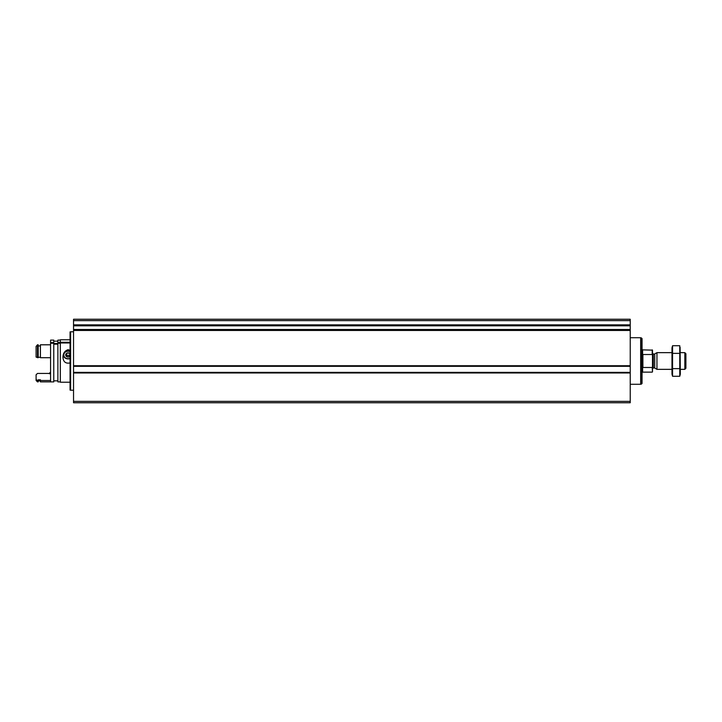 <?xml version="1.0" encoding="UTF-8"?>
<svg xmlns="http://www.w3.org/2000/svg" width="722" height="722" viewBox="0 0 722 722"><rect width="100%" height="100%" fill="white"/><g stroke="black" fill="none" stroke-linecap="round" stroke-linejoin="round"><path stroke-width="1.08" d="M73.536 329.512L73.536 402.75L630.234 402.75L630.234 319.25L73.536 319.25L73.536 325.144L630.234 325.135L73.536 325.144L73.536 329.512L630.234 329.512M73.536 366.135L630.234 366.135L73.536 366.135M630.234 330.198L73.536 330.198L630.234 330.189M630.234 372.57L73.536 372.57L630.234 372.561M73.536 390.223L70.612 390.223L70.612 331.777L73.536 331.777M70.612 390.223L70.061 390.079L70.061 331.921L70.612 331.777M652.498 354.998L652.219 354.511L642.896 354.511L642.896 367.489L652.219 367.489L652.498 371.857L652.498 350.143L642.616 349.863L642.057 349.313M652.219 354.511L652.219 349.863M684.835 352.652L684.835 369.348L685.9 368.283L685.9 353.717L684.835 352.652L680.332 352.652M671.983 369.348L656.948 369.348L656.948 352.652L671.983 352.652M641.362 337.86L641.362 384.14L642.057 383.445L642.057 338.555L640.667 337.86M630.234 384.275L640.667 384.275L640.667 337.725L630.234 337.725M672.552 345.73L671.983 347.851L671.983 374.149L672.552 376.27L672.552 345.73L679.763 345.73L679.763 376.27L672.552 376.27L672.209 374.736M680.106 347.264L680.332 374.149L679.763 376.27M672.552 353.365L679.763 353.365M672.552 368.635L679.763 368.635M70.061 342.977L60.314 342.977L60.314 382.227L70.061 382.227M70.061 339.773L60.314 339.773L60.314 342.282L70.061 342.282M70.061 362.958C65.693 363.78 63.328 361.893 62.958 357.318C62.958 353.428 64.673 350.874 68.112 349.665L70.061 350.341M60.314 340.107L57.877 340.107L57.877 342.571L60.314 342.282M60.314 343.266L57.877 343.266L57.877 381.893L60.314 381.893M57.877 343.266L57.877 342.571M53.771 343.492L57.877 343.492M53.771 344.186L57.877 344.186M53.771 343.266L53.771 381.893L50.576 381.893L50.576 343.266L53.771 343.266L53.771 340.107L50.576 340.107L50.576 342.571L53.771 342.571M50.576 343.266L50.576 342.571M50.576 372.083L49.186 373.436L37.49 373.436L36.1 374.763L36.1 380.485L37.49 381.875L38.185 381.875L38.185 379.799L40.414 379.799L40.414 380.503L50.576 380.503M36.1 346.416L37.49 344.8L36.1 346.416L36.1 357.101L38.185 357.697L38.185 344.8L37.49 344.8L37.49 357.697M36.1 379.483L37.49 380.503L37.49 381.875M37.49 380.503L38.185 380.503M38.185 357.264L40.414 357.264M38.185 345.946L40.414 345.946L38.185 345.946M40.414 380.503L40.414 381.875L50.576 381.875M50.576 344.8L40.414 344.8L40.414 357.697L50.576 357.697M70.521 354.962L69.312 356.776L66.902 356.776L65.702 354.962L66.902 353.157L69.312 353.157L69.926 353.915M70.061 356.19A2.41 2.085 0 0 1 65.702 354.962A2.41 2.085 0 0 1 70.061 353.735M70.061 358.302A4.314 3.736 0 0 1 63.798 354.962A4.314 3.736 0 0 1 70.061 351.632M65.025 351.415A4.873 4.215 0 0 1 70.061 350.82M70.061 358.554A4.873 4.215 0 0 1 63.256 355.025M70.061 354.222A2.085 1.805 0 0 1 68.112 355.377L69.312 355.377L70.061 354.267M68.112 355.377A2.085 1.805 0 0 1 66.298 354.475L66.902 355.377L68.112 355.377M66.902 355.377L66.902 356.776M69.312 355.377L69.312 356.776M73.536 401.36L630.234 401.36M73.536 372.976L630.234 372.976M73.536 365.72L630.234 365.72M73.536 330.468L630.234 330.468M73.536 324.873L630.234 324.873M73.536 320.64L630.234 320.64M73.536 325.83L630.234 325.83M73.536 366.325L630.234 366.325M73.536 372.381L630.234 372.381M652.219 372.137L642.616 372.137L642.616 349.863M654.737 353.933L654.737 368.067L654.737 353.933L656.948 352.652M654.322 367.958L653.338 367.958L653.338 354.042L652.498 353.202M684.835 369.348L680.332 369.348M654.737 368.067L656.948 369.348M654.322 354.042L653.338 354.042M653.338 367.958L652.498 368.798M642.616 372.137L642.057 372.687M641.362 384.14L640.667 384.14M53.771 380.828L57.877 380.828M53.771 341.172L57.877 341.172M49.186 373.662C49.556 373.996 50.017 373.536 50.576 372.272M38.185 380.9L40.414 380.9"/></g></svg>
